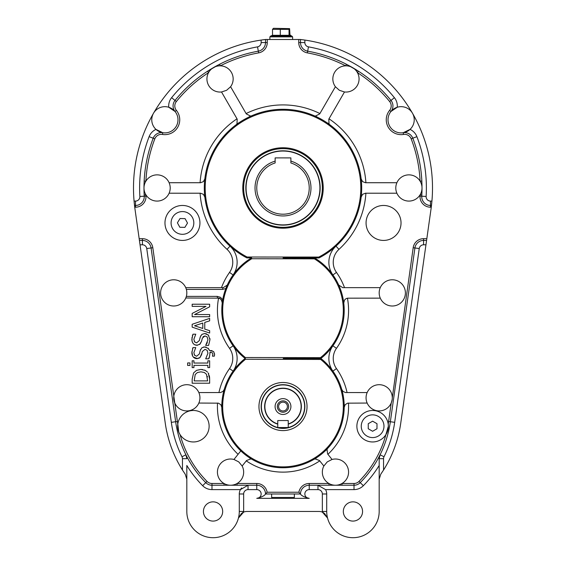<?xml version="1.0" encoding="UTF-8"?>
<svg xmlns="http://www.w3.org/2000/svg" width="566" height="566" viewBox="0 0 566 566"><rect width="100%" height="100%" fill="white"/><g stroke="black" fill="none" stroke-linecap="round" stroke-linejoin="round"><path stroke-width="0.85" d="M397.247 107.243L390.972 111.474L397.247 107.243A13.117 13.117 0 0 0 394.389 97.677A143.389 143.389 0 0 0 308.456 46.865A4.372 4.372 0 0 1 304.855 42.563L304.855 40.073L300.489 39.493L304.855 40.073A149.509 149.509 0 0 1 431.929 201.086L430.5 201.086L430.5 205.458A8.745 8.745 0 0 1 421.776 196.197A139.017 139.017 0 0 0 421.847 194.888L420.099 194.803A137.269 137.269 0 0 1 420.029 196.098A10.492 10.492 0 0 0 430.5 207.206L430.5 205.458L431.483 205.458L431.264 207.206L431.483 205.458L430.5 205.458A8.745 8.745 0 0 1 421.776 196.197A139.017 139.017 0 0 0 421.847 194.888L422.017 187.976A13.117 13.117 0 0 1 408.9 201.086A13.117 13.117 0 0 1 395.79 187.976A13.117 13.117 0 0 1 408.9 174.859A13.117 13.117 0 0 1 422.017 187.976L422.01 189.129M405.405 292.891A13.117 13.117 0 0 1 392.288 306.008A13.117 13.117 0 0 1 379.178 292.891A13.117 13.117 0 0 1 392.288 279.774A13.117 13.117 0 0 1 405.405 292.891M392.288 397.806A13.117 13.117 0 0 1 379.178 410.923A13.117 13.117 0 0 1 366.06 397.806A13.117 13.117 0 0 1 379.178 384.696A13.117 13.117 0 0 1 392.288 397.806L413.187 247.71A10.492 10.492 0 0 1 423.573 238.682L426.828 238.682L431.037 208.904A149.509 149.509 0 0 0 431.264 207.206L430.5 207.206M335.447 485.239L354.012 485.239L328.917 485.239L328.917 483.491L309.227 483.491A10.492 10.492 0 0 0 298.883 492.236L300.489 493.984A8.745 8.745 0 0 1 309.227 485.239L341.998 485.239L341.998 483.491L354.012 483.491A6.997 6.997 0 0 0 358.993 481.404A106.67 106.67 0 0 0 385.892 434.681L388.354 426.226L388.212 424.111A106.67 106.67 0 0 0 388.616 421.486L391.233 402.964L392.16 399.646M192.164 324.283L192.164 327.141L209.646 333.041L209.646 330.685L204.758 329.101L204.758 322.422L209.646 320.837L209.646 318.389L192.164 324.283M202.777 323.066L202.777 328.464L194.541 325.768L202.777 323.066M187.657 365.445L189.95 365.445L189.95 362.94L187.657 362.94L187.657 365.445M193.947 360.811L192.164 360.811L192.164 367.589L193.947 367.589L193.947 365.36L207.864 365.36L207.864 367.589L209.646 367.589L209.646 360.811L207.864 360.811L207.864 363.039L193.947 363.039L193.947 360.811M205.699 358.802L208.613 358.802C209.144 358.533 209.59 356.615 209.958 353.064L209.929 352.293L212.392 352.788L212.851 354.408L212.455 356.177L214.323 356.177L214.606 354.097L213.601 351.5L209.576 350.524L208.387 348.5L204.673 346.908L201.928 347.75L200.251 350.382L199.345 353.969L196.614 356.247L194.619 355.25L193.862 352.639L195.765 347.595L192.985 347.595L191.853 352.795C192.1 356.46 193.77 358.42 196.855 358.674L200.01 357.542L201.56 354.649L202.366 351.486L205.026 349.335L207.149 350.319L207.948 353.234L205.699 358.802M200.081 351.005L200.64 349.378M203.456 347.043L206.116 347.121M207.977 348.104L209.576 350.524L212.073 350.63M213.601 351.5L214.599 354.472M214.549 355.024L214.323 356.177M212.455 356.078L212.625 355.632M212.766 355.158L212.851 354.408M210.913 352.264L209.929 352.293L209.958 353.134M209.929 352.293L209.958 353.064M209.569 356.29L208.613 358.802M205.026 349.335L202.366 351.486M201.977 352.972L200.01 357.542L198.744 358.342M197.633 358.625L193.289 357.012M192.624 356.071L191.895 351.642M192.532 348.656L192.985 347.595M194.216 354.542L194.845 355.512M207.538 372.103L205.239 370.397L200.923 369.428L196.522 370.355L193.551 372.973L192.164 379.234L192.164 383.217L209.646 383.217L209.646 379.192L208.246 373.001L208.826 374.069M195.22 374.501L197.456 372.52L200.895 371.848L204.291 372.463L206.477 374.289L207.637 380.89L194.173 380.89L195.22 374.501M209.363 375.697L209.484 376.404M209.569 377.119L209.646 379.192M196.388 370.426L200.923 369.428L202.762 369.584M204.425 370.037L205.578 370.574M207.474 376.878L207.389 376.404M205.684 345.409L208.599 345.409L209.958 339.671L208.373 335.107L204.659 333.523L201.92 334.357L200.251 336.989L199.331 340.576L196.614 342.862L194.619 341.857L193.862 339.246L195.765 334.202L192.985 334.202L191.853 339.402C192.1 343.074 193.77 345.034 196.855 345.281L200.01 344.149L201.56 341.256L202.352 338.1L205.026 335.942L207.149 336.926L207.948 339.841L205.684 345.409M194.216 341.156L194.845 342.126M199.713 339.076L200.788 335.709M201.8 334.449L204.659 333.523L206.689 333.94M207.963 334.711L208.741 335.546M209.894 338.475L209.958 339.671M205.684 345.239L207.354 342.635M205.026 335.942L203.095 336.678M201.991 339.473L201.56 341.256L199.565 344.503M197.633 345.232L194.761 344.8M193.954 344.27L193.254 343.583M192.079 341.305L191.994 337.407M192.334 335.886L192.985 334.202M206.01 306.383L192.164 313.43L192.164 316.727L209.646 316.727L209.646 314.562L194.57 314.562L209.646 306.822L209.646 304.218L192.164 304.218L192.164 306.383L206.01 306.383M178.743 432.007L177.788 424.111A106.67 106.67 0 0 1 177.384 421.486L152.813 247.71A10.492 10.492 0 0 0 142.427 238.682L139.172 238.682L134.963 208.904A149.509 149.509 0 0 1 134.736 207.206L134.517 205.458L134.736 207.206L135.5 207.206A10.492 10.492 0 0 0 145.971 196.098A137.269 137.269 0 0 1 145.901 194.803L144.153 194.888A139.017 139.017 0 0 1 143.983 187.99L143.99 186.822M362.565 511.473A9.615 9.615 0 0 1 348.14 519.8A9.615 9.615 0 0 1 348.14 503.139A9.615 9.615 0 0 1 362.565 511.473M222.671 511.473A9.615 9.615 0 0 1 208.246 519.8A9.615 9.615 0 0 1 208.246 503.139A9.615 9.615 0 0 1 222.671 511.473M185.79 297.999L217.903 298.14A1.748 0.644 -90 0 1 217.252 296.386L186.348 296.386M222.24 303.036C221.504 299.364 220.061 297.737 217.903 298.14L219.933 298.636L221.172 299.612L221.985 300.956L222.24 303.036L222.721 299.768L220.471 297.299L217.252 296.386M222.254 302.888L222.19 301.657M186.348 289.396L222.643 289.396A1.748 0.644 -90 0 1 223.287 287.648L185.733 287.648L186.143 288.71M222.643 289.396L225.848 288.49L227.27 285.08L223.287 287.648L221.49 287.648A65.571 65.571 0 0 1 229.534 272.416A17.489 17.489 0 0 0 227.051 249.365A83.061 83.061 0 0 1 200.102 193.218M224.079 389.889L224.242 389.429M230.001 246.132A21.855 21.855 0 0 1 233.1 274.942A21.855 21.855 0 0 0 230.001 246.132L227.051 249.365M323.611 512.732L322.351 512.103L327.551 518.024L324.474 513.334M241.526 513.334L238.449 518.024L243.649 512.103L242.39 512.732M384.003 456.748L380.09 454.802L379.178 458.686L379.178 465.471L379.178 458.686L380.09 454.802A8.745 8.745 0 0 0 379.178 458.686L383.55 458.686A4.372 4.372 0 0 1 384.003 456.748A112.79 112.79 0 0 0 394.679 422.342L419.25 248.566A4.372 4.372 0 0 1 423.573 244.802L425.957 244.802L426.828 238.682M348.465 65.338L356.63 70.057M154.822 138.847L153.195 138.217A139.017 139.017 0 0 0 144.153 181.056L145.901 181.141A137.269 137.269 0 0 1 154.822 138.847A6.997 6.997 0 0 1 162.484 134.446L162.767 132.72A13.117 13.117 0 0 1 153.52 113.221A13.117 13.117 0 0 1 175.028 111.474A13.117 13.117 0 0 1 162.767 132.72A8.745 8.745 0 0 0 153.195 138.217A8.745 8.745 0 0 1 162.767 132.72L155.961 129.395A13.117 13.117 0 0 0 149.113 136.654A143.389 143.389 0 0 0 139.866 196.459A4.372 4.372 0 0 1 135.5 201.086L134.071 201.086A149.509 149.509 0 0 1 261.145 40.073L265.511 39.493L261.145 40.073L261.145 42.563L265.511 42.563A8.745 8.745 0 0 1 258.322 51.166A139.017 139.017 0 0 0 219.566 64.269L220.365 65.826A137.269 137.269 0 0 1 258.634 52.886L257.544 46.865A143.389 143.389 0 0 0 171.611 97.677L175.007 100.437A8.745 8.745 0 0 0 175.028 111.474A8.745 8.745 0 0 1 175.007 100.437A139.017 139.017 0 0 1 213.481 67.587M139.172 238.682L139.42 240.43L142.427 240.43A8.745 8.745 0 0 1 151.08 247.95A8.745 8.745 0 0 0 142.427 240.43A8.745 8.745 0 0 1 151.08 247.95L175.651 421.734A108.417 108.417 0 0 0 205.762 482.635A8.745 8.745 0 0 0 211.988 485.239L256.773 485.239A8.745 8.745 0 0 1 265.511 493.984C264.761 495.604 261.846 497.061 256.773 498.356L309.199 498.356A4.372 4.372 0 0 1 304.855 493.984A4.372 4.372 0 0 1 309.227 489.611L317.972 489.611A4.372 4.372 0 0 1 322.344 493.984L322.344 511.473A30.599 30.599 0 0 0 322.351 512.103A8.745 8.745 0 0 0 319.082 511.473L246.918 511.473A8.745 8.745 0 0 0 243.649 512.103A30.599 30.599 0 0 0 243.656 511.473L243.656 493.984A4.372 4.372 0 0 1 248.028 489.611L256.773 489.611L256.773 483.491L237.083 483.491L237.083 485.239M186.822 479.26L185.266 474.28L182.45 470.028A118.91 118.91 0 0 1 165.265 423.198L140.043 244.802L142.427 244.802A4.372 4.372 0 0 1 146.75 248.566L171.321 422.342A112.79 112.79 0 0 0 181.997 456.748A4.372 4.372 0 0 1 182.45 458.686L182.45 470.028L185.266 474.28L186.822 479.26M241.675 487.977A8.745 8.745 0 0 0 239.284 493.984L239.284 511.473A26.227 26.227 0 0 1 213.057 537.7A26.227 26.227 0 0 1 186.822 511.473L186.822 465.471A112.79 112.79 0 0 0 202.649 485.699A13.117 13.117 0 0 0 211.988 489.611L240.458 489.611L248.028 485.239L248.028 489.611M425.957 244.802L400.735 423.198A118.91 118.91 0 0 1 383.55 470.028L380.734 474.28L379.178 479.26L380.734 474.28L383.55 470.028L383.55 458.686M354.012 489.611A13.117 13.117 0 0 0 363.351 485.699A112.79 112.79 0 0 0 379.178 465.471L379.178 511.473A26.227 26.227 0 0 1 352.943 537.7A26.227 26.227 0 0 1 326.716 511.473L326.716 493.984A8.745 8.745 0 0 0 325.542 489.611L354.012 489.611L354.012 485.239L317.972 485.239L325.542 489.611M409.996 129.43L408.723 130.463M407.584 131.185L403.24 132.72A8.745 8.745 0 0 1 412.805 138.217A8.745 8.745 0 0 0 403.233 132.72L410.039 129.395A13.117 13.117 0 0 1 416.887 136.654A143.389 143.389 0 0 1 426.134 196.459A4.372 4.372 0 0 0 430.5 201.086M421.981 184.813L421.988 185.238M144.061 192.603L144.153 194.888A139.017 139.017 0 0 0 144.224 196.197A8.745 8.745 0 0 1 135.5 205.458L134.517 205.458L134.071 201.086M209.526 69.958L213.502 67.573A139.017 139.017 0 0 1 213.509 67.573M215.568 66.406L216.396 65.953M267.265 39.493L265.511 39.493L265.511 42.563L267.265 42.563L267.265 39.493L298.735 39.493L298.735 42.563A10.492 10.492 0 0 0 307.366 52.886A137.269 137.269 0 0 1 345.635 65.826L346.434 64.269A139.017 139.017 0 0 1 358.412 71.189L357.464 72.66A137.269 137.269 0 0 1 389.634 101.533L390.993 100.437A139.017 139.017 0 0 0 358.412 71.189L346.434 64.269A139.017 139.017 0 0 0 307.678 51.166A8.745 8.745 0 0 1 300.489 42.563L300.489 39.493L298.735 39.493M139.42 240.43L140.043 244.802M431.483 205.458L431.929 201.086M422.017 187.954L421.847 181.056A139.017 139.017 0 0 0 412.805 138.217L416.887 136.654M421.974 184.686A139.017 139.017 0 0 1 421.995 185.556A139.017 139.017 0 0 0 421.974 184.686M422.017 188.117A139.017 139.017 0 0 1 421.939 192.61A139.017 139.017 0 0 0 422.017 188.117M149.113 136.654L153.195 138.217A139.017 139.017 0 0 0 144.153 181.056L143.983 187.976A139.017 139.017 0 0 1 144.061 183.342A139.017 139.017 0 0 0 143.983 187.969L143.99 189.355M363.351 485.699L360.238 482.635A8.745 8.745 0 0 1 354.012 485.239A8.745 8.745 0 0 0 360.238 482.635A108.417 108.417 0 0 0 390.349 421.734L414.92 247.95A8.745 8.745 0 0 1 423.573 240.43A8.745 8.745 0 0 0 414.92 247.95A8.745 8.745 0 0 1 423.573 240.43L426.58 240.43L423.573 240.43L423.573 238.682M236.029 124.838A4.372 4.372 0 0 0 236.963 123.89L237.204 119.15L221.518 91.975L226.605 90.298L230.603 86.725L246.295 113.9L250.519 116.065A4.372 4.372 0 0 0 251.813 115.733M204.842 178.863L203.406 181.622L200.569 182.726M344.51 287.648A65.571 65.571 0 0 0 336.466 272.416A17.489 17.489 0 0 1 338.949 249.365L335.999 246.132A21.855 21.855 0 0 0 332.9 274.942A61.199 61.199 0 0 1 332.9 345.812A21.855 21.855 0 0 0 332.9 371.119A61.199 61.199 0 0 1 327.827 448.222A4.372 4.372 0 0 0 327.042 449.411L327.615 453.925L332.044 459.465L327.268 461.884L323.851 466.016L319.422 460.483L315.142 458.927A4.372 4.372 0 0 0 313.812 459.436A61.199 61.199 0 0 1 252.188 459.436A4.372 4.372 0 0 0 250.858 458.927L246.578 460.483L242.149 466.016L238.732 461.884L233.956 459.465L240.812 450.89A61.199 61.199 0 0 1 233.1 371.119A21.855 21.855 0 0 0 233.1 345.812A61.199 61.199 0 0 1 233.1 274.942L229.534 272.416M200.569 193.218L203.406 194.329L204.842 197.081M169.121 193.218L200.498 193.218M198.843 392.563L220.45 392.542L222.983 391.431L224.249 389.415A61.199 61.199 0 0 1 233.1 371.119L229.534 368.586A65.571 65.571 0 0 0 218.936 392.563M221.801 407.223L221.568 406.013M240.812 450.89A61.199 61.199 0 0 1 221.801 407.371L220.832 404.676L218.398 403.162L198.843 403.056M380.267 298.14L347.574 298.169L346.067 298.636L344.503 300.022L343.76 303.036M367.157 403.056L347.602 403.162L345.168 404.676L344.199 407.371A61.199 61.199 0 0 0 341.751 389.415L343.017 391.431L345.55 392.542L367.157 392.563M361.158 178.863L362.594 181.622L365.431 182.726M314.187 115.733A4.372 4.372 0 0 0 315.481 116.065L319.705 113.9L335.397 86.725L339.395 90.298L344.482 91.975L328.796 119.15L329.037 123.89A4.372 4.372 0 0 0 329.971 124.838M338.73 285.08L342.713 287.648L380.267 287.648M361.158 197.081L362.594 194.329L365.431 193.218M298.883 492.236L267.117 492.236L265.511 493.984L300.489 493.984C301.239 495.604 304.154 497.061 309.227 498.356M389.634 101.533A6.997 6.997 0 0 1 389.613 110.37L390.972 111.474A13.117 13.117 0 0 1 412.48 113.221A13.117 13.117 0 0 1 403.233 132.72A13.117 13.117 0 0 1 390.972 111.474A8.745 8.745 0 0 0 390.993 100.437L394.389 97.677M213.608 67.51A139.017 139.017 0 0 1 219.566 64.269L207.588 71.189L208.536 72.66A137.269 137.269 0 0 0 176.366 101.533A6.997 6.997 0 0 0 176.387 110.37L175.028 111.474L168.753 107.243A13.117 13.117 0 0 1 171.611 97.677M185.91 454.802L186.822 458.686A8.745 8.745 0 0 0 185.91 454.802L181.997 456.748M180.108 434.681A106.67 106.67 0 0 0 207.007 481.404A6.997 6.997 0 0 0 211.988 483.491L224.002 483.491L224.002 485.239L230.525 485.239M411.178 138.847A137.269 137.269 0 0 1 420.099 181.141L421.847 181.056A139.017 139.017 0 0 0 412.805 138.217A8.745 8.745 0 0 0 403.233 132.72L403.516 134.446A6.997 6.997 0 0 1 411.178 138.847L412.805 138.217M315.142 458.927L316.995 457.441M325.188 450.89L327.042 449.411M329.037 123.89L326.801 122.603M317.717 117.353L315.481 116.065M250.519 116.065L248.283 117.353M239.199 122.603L236.963 123.89M249.005 457.441L250.858 458.927M335.397 86.725A13.117 13.117 0 0 1 341.008 66.795A13.117 13.117 0 0 1 358.943 77.146A13.117 13.117 0 0 1 344.482 91.975M332.044 459.465A13.117 13.117 0 0 1 348.571 471.945A13.117 13.117 0 0 1 332.405 484.878A13.117 13.117 0 0 1 323.851 466.016M396.879 182.726L365.502 182.726M365.502 193.218L396.879 193.218M199.94 397.806A13.117 13.117 0 0 1 180.271 409.168A13.117 13.117 0 0 1 180.271 386.451A13.117 13.117 0 0 1 199.94 397.806M242.149 466.016A13.117 13.117 0 0 1 233.595 484.878A13.117 13.117 0 0 1 217.429 471.945A13.117 13.117 0 0 1 233.956 459.465M221.518 91.975A13.117 13.117 0 0 1 207.057 77.146A13.117 13.117 0 0 1 224.992 66.795A13.117 13.117 0 0 1 230.603 86.725M200.498 182.726L169.121 182.726M170.21 187.976A13.117 13.117 0 0 1 150.542 199.331A13.117 13.117 0 0 1 150.542 176.613A13.117 13.117 0 0 1 170.21 187.976M186.822 292.891A13.117 13.117 0 0 1 167.154 304.246A13.117 13.117 0 0 1 167.154 281.535A13.117 13.117 0 0 1 186.822 292.891M401.032 222.947A17.489 17.489 0 0 1 374.805 238.088A17.489 17.489 0 0 1 374.805 207.8A17.489 17.489 0 0 1 401.032 222.947M199.94 222.947A17.489 17.489 0 0 1 173.712 238.088A17.489 17.489 0 0 1 173.712 207.8A17.489 17.489 0 0 1 199.94 222.947M388.354 426.226A15.735 15.735 0 0 1 364.752 439.853A15.735 15.735 0 0 1 364.752 412.593A15.735 15.735 0 0 1 388.354 426.226M209.123 426.226A15.735 15.735 0 0 1 185.514 439.853A15.735 15.735 0 0 1 185.514 412.593A15.735 15.735 0 0 1 209.123 426.226M290.874 161.126L290.874 162.951A26.227 26.227 0 0 1 304.26 203.328A26.227 26.227 0 0 1 261.725 203.314A26.227 26.227 0 0 1 275.14 162.951L275.14 157.893L290.882 157.9L290.874 161.126A27.982 27.982 0 0 1 305.789 204.206A27.982 27.982 0 0 1 260.204 204.192A27.982 27.982 0 0 1 275.14 161.119M246.069 187.962A36.931 36.931 0 0 1 283.014 151.044A36.931 36.931 0 0 1 319.932 187.983A36.931 36.931 0 0 1 282.986 224.9A36.931 36.931 0 0 1 246.069 187.962M245.842 187.962A37.158 37.158 0 0 1 283.014 150.818A37.158 37.158 0 0 1 320.158 187.983A37.158 37.158 0 0 1 282.986 225.134A37.158 37.158 0 0 1 245.842 187.962M245.361 357.528A60.329 60.329 0 0 1 251.813 258.74L314.371 258.846L314.618 257.976L283.085 257.919L319.005 257.94L318.792 257.07L247.116 257.021L246.903 257.898L251.509 257.898A61.199 61.199 0 0 0 245.057 358.398L245.227 358.398A61.199 61.199 0 0 0 237.961 447.996A61.199 61.199 0 0 0 327.848 448.194A61.199 61.199 0 0 0 320.993 358.568L283.262 358.469L320.773 358.533L320.469 357.655L245.361 357.528L245.057 358.398M247.116 257.021A77.811 77.811 0 0 1 222.679 138.819A77.811 77.811 0 0 1 343.385 138.896A77.811 77.811 0 0 1 318.792 257.07M246.903 257.898A78.688 78.688 0 0 1 221.957 138.316A78.688 78.688 0 0 1 344.107 138.401A78.688 78.688 0 0 1 319.005 257.94M242.779 187.947A40.221 40.221 0 0 1 283.028 147.754A40.221 40.221 0 0 1 323.221 187.997A40.221 40.221 0 0 1 282.972 228.19A40.221 40.221 0 0 1 242.779 187.947A40.221 40.221 0 0 0 282.993 228.19M322.344 187.997A39.344 39.344 0 0 1 282.972 227.32A39.344 39.344 0 0 1 243.656 187.947A39.344 39.344 0 0 1 283.028 148.632A39.344 39.344 0 0 1 322.344 187.997A39.344 39.344 0 0 0 283.007 148.632A39.344 39.344 0 0 0 243.656 187.969A39.344 39.344 0 0 0 282.993 227.32A39.344 39.344 0 0 0 322.344 187.976M323.221 187.997A40.221 40.221 0 0 0 283.007 147.754M251.566 257.863L251.813 258.74M314.618 257.976A61.199 61.199 0 0 1 320.773 358.533M314.371 258.846A60.329 60.329 0 0 1 320.469 357.655M245.269 358.363L245.573 359.24L320.681 359.445L320.993 358.568M245.573 359.24A60.329 60.329 0 0 0 238.647 447.444A60.329 60.329 0 0 0 327.127 447.685A60.329 60.329 0 0 0 320.681 359.445M283.064 382.51A24.041 24.041 0 0 1 303.786 418.628A24.041 24.041 0 0 1 262.143 418.515A24.041 24.041 0 0 1 283.064 382.51M376.991 428.752L372.619 431.271L368.247 428.752L368.247 423.701L372.619 421.175L376.991 423.701L376.991 428.752M361.25 426.226A11.37 11.37 0 0 1 372.619 414.857A11.37 11.37 0 0 1 383.981 426.226A11.37 11.37 0 0 1 372.619 437.589A11.37 11.37 0 0 1 361.25 426.226M187.502 223.061L184.877 227.376L179.832 227.256L177.406 222.827L180.03 218.518L185.075 218.632L187.502 223.061M172.481 228.402A11.37 11.37 0 0 1 176.995 212.972A11.37 11.37 0 0 1 192.426 217.493A11.37 11.37 0 0 1 187.912 232.916A11.37 11.37 0 0 1 172.481 228.402M271.63 497.479L294.37 497.479L294.37 493.984L271.63 493.984L271.63 497.479M273.477 28.3L289.601 28.633L289.035 29.347L272.508 29.347L273.477 28.3M289.997 35.297L289.601 28.633M290.839 35.991L290.839 35.297L272.508 35.297L272.508 29.347M289.035 35.297L289.035 29.347M270.76 35.991L269.883 36.868L292.615 36.868L291.745 35.991L270.76 35.991L272.508 35.297M280.29 35.297L280.29 29.347M332.9 371.119L336.466 368.586A17.489 17.489 0 0 1 336.466 348.345A65.571 65.571 0 0 0 347.432 298.19M288.243 427.535L288.243 420.545L277.757 420.545L277.757 427.535A21.628 21.628 0 0 1 283 384.922A21.628 21.628 0 0 1 288.243 427.535L277.757 427.535A21.628 21.628 0 0 0 288.243 427.535M277.757 423.906A18.133 18.133 0 0 1 268.256 395.995A18.133 18.133 0 0 1 297.744 395.995A18.133 18.133 0 0 1 288.243 423.906M283 398.641A7.91 7.91 0 0 1 290.91 406.551A7.91 7.91 0 0 1 283 414.468A7.91 7.91 0 0 1 275.09 406.551A7.91 7.91 0 0 1 283 398.641M277.757 424.146A18.36 18.36 0 0 1 268.058 395.882A18.36 18.36 0 0 1 297.942 395.882A18.36 18.36 0 0 1 288.243 424.146M283 410.973A4.415 4.415 0 0 1 278.585 406.551A4.415 4.415 0 0 1 283 402.136A4.415 4.415 0 0 1 287.415 406.551A4.415 4.415 0 0 1 283 410.973M283 412.239A5.681 5.681 0 0 1 277.319 406.551A5.681 5.681 0 0 1 283 400.87A5.681 5.681 0 0 1 288.681 406.551A5.681 5.681 0 0 1 283 412.239M283 384.696A21.855 21.855 0 0 1 304.855 406.551A21.855 21.855 0 0 1 283 428.412A21.855 21.855 0 0 1 261.145 406.551A21.855 21.855 0 0 1 283 384.696M218.568 298.19A65.571 65.571 0 0 0 229.534 348.345A17.489 17.489 0 0 1 229.534 368.586M142.427 244.802L142.427 238.682A10.492 10.492 0 0 1 152.813 247.71L146.75 248.566M420.029 196.098L426.134 196.459M139.866 196.459L144.224 196.197A139.017 139.017 0 0 1 143.983 187.99L143.99 186.596M419.25 248.566L413.187 247.71M358.993 481.404L360.238 482.635A108.417 108.417 0 0 0 390.349 421.734L394.679 422.342M177.384 421.486L171.321 422.342M237.013 118.81A83.061 83.061 0 0 0 200.102 182.726M246.267 460.873A65.571 65.571 0 0 0 319.733 460.873M233.1 345.812L229.534 348.345M217.521 403.056A65.571 65.571 0 0 0 238.074 454.314M332.9 345.812L336.466 348.345M347.064 392.563A65.571 65.571 0 0 0 336.466 368.586M338.949 249.365A83.061 83.061 0 0 0 365.898 193.218M365.898 182.726A83.061 83.061 0 0 0 328.988 118.81M332.9 274.942L336.466 272.416M327.926 454.314A65.571 65.571 0 0 0 348.479 403.056M319.903 113.561A83.061 83.061 0 0 0 246.097 113.561M326.716 511.473L322.344 511.473M326.716 493.984L322.344 493.984M317.972 485.239L317.972 489.611M309.227 483.491L309.227 489.611M239.284 493.984L243.656 493.984M239.284 511.473L243.656 511.473M256.773 489.611A4.372 4.372 0 0 1 261.145 493.984A4.372 4.372 0 0 1 256.773 498.356M308.456 46.865L307.366 52.886M304.855 42.563L298.735 42.563M390.972 111.474A8.745 8.745 0 0 0 390.993 100.437M261.145 42.563A4.372 4.372 0 0 1 257.544 46.865M175.651 421.734A108.417 108.417 0 0 0 205.762 482.635A8.745 8.745 0 0 0 211.988 485.239L211.988 489.611M207.007 481.404L202.649 485.699M186.822 458.686L182.45 458.686M423.573 244.802L423.573 240.43M135.5 201.086L135.5 207.206M388.616 421.486L390.349 421.734M354.012 483.491L354.012 485.239M267.117 492.236A10.492 10.492 0 0 0 256.773 483.491M211.988 483.491L211.988 485.239M144.224 196.197L145.971 196.098M162.484 134.446A14.865 14.865 0 0 0 176.387 110.37A6.997 6.997 0 0 1 176.366 101.533L175.007 100.437M258.634 52.886A10.492 10.492 0 0 0 267.265 42.563M389.613 110.37A14.865 14.865 0 0 0 403.516 134.446M214.854 66.809L212.3 68.274M353.856 68.373L351.309 66.901M422.01 189.355L422.017 187.976M269.883 36.868L269.883 39.493M292.615 36.868L292.615 39.493"/></g></svg>
